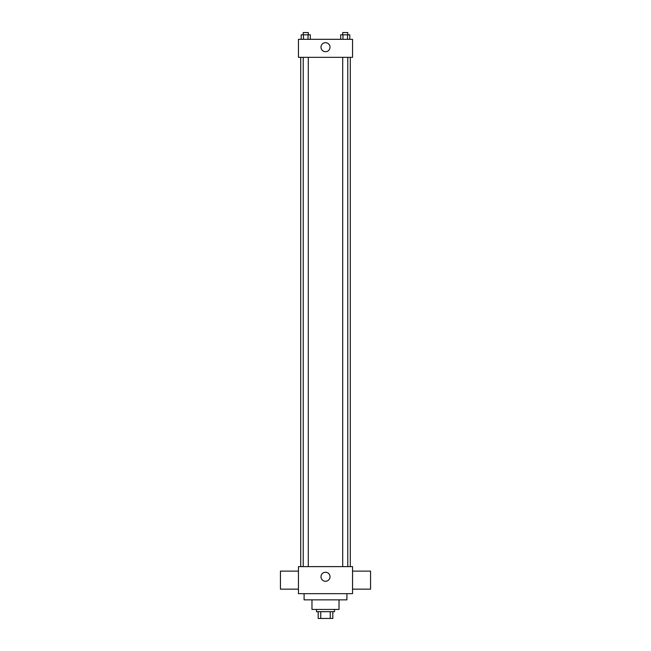 <?xml version="1.0" encoding="UTF-8"?>
<svg xmlns="http://www.w3.org/2000/svg" width="651" height="651" viewBox="0 0 651 651"><rect width="100%" height="100%" fill="white"/><g stroke="black" fill="none" stroke-linecap="round" stroke-linejoin="round"><path stroke-width="0.98" d="M330.244 611.688L330.244 618.45L318.176 618.45L318.176 611.688M330.244 618.45L332.824 618.45L332.824 611.688L332.824 618.45M334.516 609.434L334.516 611.688L316.484 611.688L316.484 609.434M320.756 611.688L320.756 618.45M339.025 599.856L339.025 609.434L311.975 609.434L311.975 599.856M346.91 593.663L346.91 599.856L304.09 599.856L304.09 593.663M352.541 593.663L298.459 593.663L298.459 566.622L352.541 566.622L352.541 593.663M320.992 576.762A4.508 4.508 0 0 1 327.754 572.856A4.508 4.508 0 0 1 327.754 580.668A4.508 4.508 0 0 1 320.992 576.762M352.541 571.13L370.565 571.13L370.565 589.155L352.541 589.155M298.459 589.155L280.435 589.155L280.435 571.13L298.459 571.13M352.541 57.337L298.459 57.337L298.459 39.312L352.541 39.312L352.541 57.337M330.008 47.197A4.508 4.508 0 0 1 323.246 51.103A4.508 4.508 0 0 1 323.246 43.291A4.508 4.508 0 0 1 330.008 47.197M349.79 39.312L349.79 34.804L340.685 34.804L340.685 39.312M347.52 34.804L347.52 39.312M342.963 34.804L342.963 39.312M342.711 34.804L342.711 32.55L347.772 32.55L347.772 34.804M310.315 39.312L310.315 34.804L301.21 34.804L301.21 39.312M308.037 34.804L308.037 39.312M303.48 34.804L303.48 39.312M303.228 34.804L303.228 32.55L308.289 32.55L308.289 34.804M300.713 57.337L300.713 566.622M350.287 57.337L350.287 566.622M347.772 566.622L347.772 57.337M342.711 566.622L342.711 57.337M303.228 57.337L303.228 566.622M308.289 57.337L308.289 566.622"/></g></svg>
